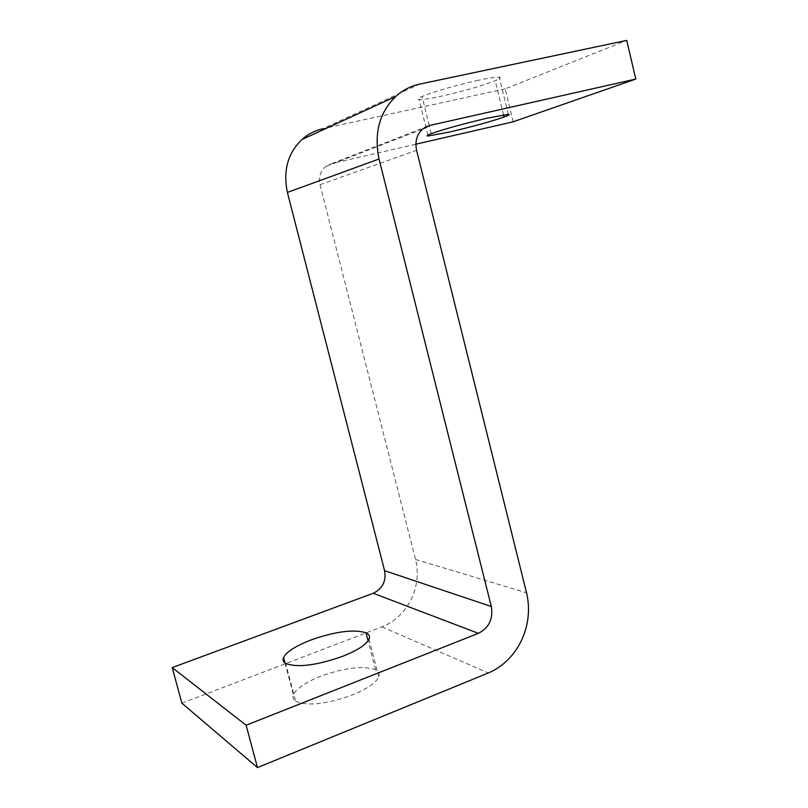 <?xml version="1.0" encoding="UTF-8"?>
<svg xmlns="http://www.w3.org/2000/svg" width="808" height="808" viewBox="0 0 808 808"><rect width="100%" height="100%" fill="white"/><g stroke="black" fill="none" stroke-linecap="round" stroke-linejoin="round"><path stroke-width="0.61" stroke-dasharray="4.04 3.03" d="M478.386 80.275C454.177 85.729 435.411 91.132 422.089 96.485C418.039 98.303 417.039 99.334 419.069 99.566C421.988 99.859 429.25 98.778 440.855 96.303C463.368 91.233 481.487 86.042 495.223 80.739C500.122 78.659 501.475 77.487 499.283 77.204C496.617 76.891 489.648 77.911 478.386 80.275M295.647 701.253C307.424 706.384 326.432 704.253 352.672 694.85C367.65 688.557 376.336 682.548 378.75 676.791C379.911 673.842 378.861 671.488 375.589 669.741C363.196 665.408 344.834 667.6 320.524 676.296C305.202 682.518 296.172 688.679 293.425 694.779C292.405 697.365 293.142 699.516 295.647 701.253L285.638 663.429M181.881 703.182L381.901 626.887C407.808 616.797 422.412 586.982 415.534 559.439L320.039 184.729C318.534 177.245 320.311 171.256 325.361 166.731L331.714 163.569L415.868 144.198M513.191 121.796L505.212 88.86L626.735 40.4M505.212 88.86L322.867 128.735L419.706 84.103M431.28 133.653L429.3 125.654M429.28 125.573L422.089 96.485M503.505 114.877L495.223 80.739M375.589 669.741L368.094 640.784M415.534 559.439L526.533 592.809M320.039 184.729L416.575 150.278M381.901 626.887L488.365 672.943M331.714 163.569L425.25 127.23M427.876 135.108L419.069 99.566M508.283 114.332L499.283 77.204M369.014 639.189L378.75 676.791M285.022 663.025L293.425 694.779M422.645 129.068L325.361 166.731"/><path stroke-width="1.21" d="M431.28 133.653C444.733 128.937 463.509 123.755 487.598 118.099L508.283 114.332C510.404 114.352 508.99 115.261 504.041 117.069C490.193 121.776 472.064 126.765 449.652 132.017L428.089 135.986C426.119 135.996 427.18 135.219 431.28 133.653M342.622 656.328C316.261 665.529 297.263 667.893 285.638 663.429C283.184 661.883 282.487 659.914 283.568 657.52C286.436 651.854 295.576 646.006 310.979 639.966C335.401 631.452 353.752 629.058 366.014 632.775C369.236 634.31 370.226 636.452 369.014 639.189C366.479 644.531 357.691 650.238 342.622 656.328M416.575 150.278L526.533 592.809C534.411 625.2 517.908 660.56 488.365 672.943L257.479 767.6L246.117 725.231L478.386 633.341C488.991 627.866 493.304 618.918 491.304 606.495L379.033 158.994C373.841 133.128 379.437 112.282 395.819 96.445C402.525 90.264 410.484 86.153 419.706 84.103L626.735 40.4L635.785 79.063L429.917 125.412L422.645 129.068C416.847 134.34 414.827 141.41 416.575 150.278M322.867 128.735C314.837 130.573 307.899 134.148 302.071 139.441C287.81 152.995 282.921 170.66 287.396 192.435L384.588 570.69C386.315 581.235 382.527 588.759 373.235 593.274L172.215 667.59L181.881 703.182L257.479 767.6M172.215 667.59L246.117 725.231M415.868 144.198L513.191 121.796L635.785 79.063M504.041 117.069L503.505 114.877M368.094 640.784L366.014 632.775M373.235 593.274L478.386 633.341M384.588 570.69L491.304 606.495M287.396 192.435L379.033 158.994M425.25 127.23L429.917 125.412M428.089 135.986L427.876 135.108M283.568 657.52L285.022 663.025M395.819 96.445L302.071 139.441"/></g></svg>

